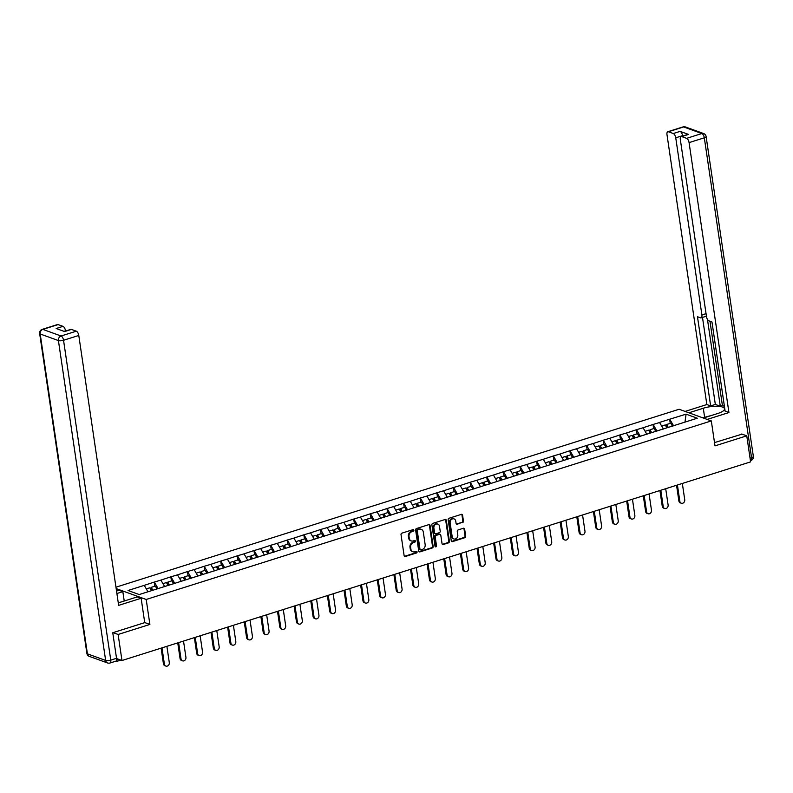 <?xml version="1.0" encoding="UTF-8"?>
<svg xmlns="http://www.w3.org/2000/svg" width="793" height="793" viewBox="0 0 793 793"><rect width="100%" height="100%" fill="white"/><g stroke="black" fill="none" stroke-linecap="round" stroke-linejoin="round"><path stroke-width="1.19" d="M413.867 530.23A0.862 0.724 109.9 0 0 413.014 529.645L401.902 533.154A1.239 1.031 109.9 0 0 401.02 534.651L404.123 555.655A1.239 1.031 109.9 0 0 405.342 556.498L416.464 552.989A0.862 0.724 109.9 0 0 416.216 551.353L414.779 551.809A3.955 3.311 109.9 0 1 412.885 551.779A3.955 3.311 109.9 0 1 410.883 549.123L410.625 547.378A3.955 3.311 109.9 0 1 413.421 542.581L414.858 542.125A0.862 0.724 109.9 0 0 414.62 540.499L413.173 540.945A3.955 3.311 109.9 0 1 411.28 540.925A3.955 3.311 109.9 0 1 409.277 538.269L409.019 536.524A3.955 3.311 109.9 0 1 411.815 531.726L413.252 531.27A0.862 0.724 109.9 0 0 413.867 530.23M410.962 540.796A3.955 3.311 109.9 0 1 410.635 540.697A3.955 3.311 109.9 0 1 408.633 538.041L408.375 536.286A3.955 3.311 109.9 0 1 411.171 531.498L412.608 531.042A0.862 0.724 109.9 0 0 413.074 529.625M404.45 556.309A1.239 1.031 109.9 0 0 404.698 556.26L415.819 552.751A0.862 0.724 109.9 0 0 416.275 551.333M412.568 551.65A3.955 3.311 109.9 0 1 412.241 551.551A3.955 3.311 109.9 0 1 410.239 548.895L409.981 547.14A3.955 3.311 109.9 0 1 412.776 542.353L414.214 541.897A0.862 0.724 109.9 0 0 414.67 540.479M462.587 522.587A1.239 1.031 109.9 0 0 463.459 521.09L462.587 515.202A1.239 1.031 109.9 0 0 461.377 514.36L449.026 518.265A1.239 1.031 109.9 0 0 448.154 519.762L451.257 540.767A1.239 1.031 109.9 0 0 452.476 541.609L464.817 537.704A1.239 1.031 109.9 0 0 465.689 536.207L464.639 529.09A1.239 1.031 109.9 0 0 463.419 528.247L458.136 529.922A1.239 1.031 109.9 0 0 457.264 531.419L457.789 534.948A3.301 2.766 109.9 0 1 456.738 538.15A3.301 2.766 109.9 0 1 453.864 538.933A3.301 2.766 109.9 0 1 452.188 536.712L450.146 522.884A3.301 2.766 109.9 0 1 451.197 519.683A3.301 2.766 109.9 0 1 454.072 518.9A3.301 2.766 109.9 0 1 455.747 521.12L456.084 523.42A1.239 1.031 109.9 0 0 457.303 524.262L461.942 522.359A1.239 1.031 109.9 0 0 462.815 520.862L461.952 514.964A1.239 1.031 109.9 0 0 461.615 514.32M113.072 632.636L118.127 634.469L149.887 624.438L146.199 599.468L711.311 420.914L714.999 445.884L746.758 435.843L750.604 461.883L121.973 660.51L116.561 658.547M118.127 634.469L121.973 660.51M430.054 525.481A1.239 1.031 109.9 0 0 428.835 524.639L416.494 528.544A1.239 1.031 109.9 0 0 415.621 530.041L418.724 551.046A1.239 1.031 109.9 0 0 419.943 551.888L432.284 547.983A1.239 1.031 109.9 0 0 433.156 546.486L430.054 525.481L429.409 525.244A1.239 1.031 109.9 0 0 429.082 524.599M432.76 523.4L445.101 519.504A1.239 1.031 109.9 0 1 446.32 520.337L449.423 541.341A1.239 1.031 109.9 0 1 448.551 542.848L443.267 544.513A1.239 1.031 109.9 0 1 442.048 543.681L440.789 535.156A1.239 1.031 109.9 0 0 439.57 534.323L436.071 535.424A1.239 1.031 109.9 0 0 435.198 536.92L436.507 545.792A0.862 0.724 109.9 0 1 435.04 546.258L431.888 524.897A1.239 1.031 109.9 0 1 432.76 523.4M115.956 587.187L679.105 409.257L711.311 420.914M146.199 599.468L116.165 588.594M670.244 423.363L669.639 419.229L659.508 422.431L663.473 429.043M669.639 419.229L686.084 414.164L697.295 418.218L139.221 594.552L128.02 590.498L144.267 585.363L147.974 591.786M154.813 586.225L154.199 582.092L144.267 585.363M154.199 582.092L160.9 580.109L164.666 586.642M171.437 580.972L170.832 576.838L160.9 580.109M170.832 576.838L177.523 574.856L181.29 581.388M188.07 575.718L187.455 571.584L177.523 574.856M187.455 571.584L194.156 569.602L197.923 576.134M204.693 570.464L204.088 566.331L194.156 569.602M204.088 566.331L210.779 564.348L214.546 570.881M221.316 565.211L220.712 561.077L210.779 564.348M220.712 561.077L227.403 559.095L231.169 565.627M237.95 559.957L237.335 555.824L227.403 559.095M237.335 555.824L244.036 553.841L247.803 560.373M254.573 554.703L253.968 550.57L244.036 553.841M253.968 550.57L260.659 548.587L264.426 555.12M271.206 549.45L270.591 545.316L260.659 548.587M270.591 545.316L277.282 543.334L281.049 549.866M287.829 544.196L287.215 540.063L277.282 543.334M287.215 540.063L293.916 538.08L297.682 544.613M304.453 538.943L303.848 534.809L293.916 538.08M303.848 534.809L310.539 532.827L314.306 539.359M321.086 533.689L320.471 529.555L310.539 532.827M320.471 529.555L327.162 527.573L330.939 534.105M337.709 528.435L337.094 524.302L327.162 527.573M337.094 524.302L343.795 522.319L347.562 528.852M354.332 523.182L353.728 519.048L343.795 522.319M353.728 519.048L360.418 517.066L364.185 523.598M370.965 517.928L370.351 513.795L360.418 517.066M370.351 513.795L377.052 511.812L380.818 518.344M387.589 512.675L386.984 508.541L377.052 511.812M386.984 508.541L393.675 506.558L397.442 513.091M404.212 507.421L403.607 503.287L393.675 506.558M403.607 503.287L410.298 501.305L414.065 507.837M420.845 502.167L420.231 498.034L410.298 501.305M420.231 498.034L426.931 496.051L430.698 502.584M437.468 496.914L436.864 492.78L426.931 496.051M436.864 492.78L443.555 490.798L447.321 497.33M454.102 491.66L453.487 487.526L443.555 490.798M453.487 487.526L460.178 485.544L463.955 492.076M470.725 486.406L470.11 482.273L460.178 485.544M470.11 482.273L476.811 480.29L480.578 486.823M487.348 481.153L486.743 477.019L476.811 480.29M486.743 477.019L493.434 475.037L497.201 481.569M503.981 475.899L503.367 471.766L493.434 475.037M503.367 471.766L510.068 469.783L513.834 476.325M520.605 470.645L520 466.512L510.068 469.783M520 466.512L526.691 464.529L530.458 471.072M537.228 465.392L536.623 461.258L526.691 464.529M536.623 461.258L543.314 459.276L547.081 465.818M553.861 460.138L553.246 456.005L543.314 459.276M553.246 456.005L559.947 454.022L563.714 460.564M570.484 454.885L569.88 450.751L559.947 454.022M569.88 450.751L576.57 448.769L580.337 455.311M587.117 449.631L586.503 445.497L576.57 448.769M586.503 445.497L593.194 443.515L596.96 450.057M603.741 444.377L603.126 440.244L593.194 443.515M603.126 440.244L609.827 438.261L613.594 444.804M620.364 439.124L619.759 434.99L609.827 438.261M619.759 434.99L626.45 433.008L630.217 439.55M636.997 433.87L636.382 429.737L626.45 433.008M636.382 429.737L643.073 427.754L646.85 434.296M653.62 428.616L653.006 424.483L643.073 427.754M653.006 424.483L659.707 422.5M653.204 424.552L656.971 431.095M636.581 429.806L640.347 436.348M619.948 435.06L623.714 441.602M603.324 440.313L607.091 446.856M586.691 445.567L590.468 452.109M570.068 450.82L573.835 457.363M553.445 456.074L557.211 462.616M536.811 461.328L540.578 467.87M520.188 466.581L523.955 473.124M503.565 471.835L507.332 478.377M486.932 477.089L490.698 483.631M470.308 482.342L474.075 488.884M453.685 487.596L457.452 494.138M437.052 492.849L440.819 499.392M420.429 498.103L424.196 504.645M403.796 503.357L407.572 509.899M387.172 508.61L390.939 515.153M370.549 513.864L374.316 520.406M353.916 519.118L357.683 525.66M337.293 524.371L341.059 530.913M320.669 529.625L324.436 536.167M304.036 534.879L307.803 541.421M287.413 540.132L291.18 546.674M270.78 545.386L274.556 551.928M254.156 550.639L257.923 557.182M237.533 555.893L241.3 562.435M220.9 561.147L224.667 567.689M204.277 566.4L208.044 572.942M187.654 571.654L191.42 578.196M171.02 576.908L174.787 583.45M154.397 582.161L158.164 588.703M114.945 661.451L115.53 661.669A1.883 0.862 -107.5 0 0 115.837 661.679A1.883 0.862 -107.5 0 0 116.274 660.747M746.758 435.843L741.703 434.019M669.827 419.299L673.594 425.841M686.084 414.164L684.974 422.114M149.887 624.438L144.722 622.564M419.051 551.7A1.239 1.031 109.9 0 0 419.299 551.65L431.64 547.755A1.239 1.031 109.9 0 0 432.512 546.258L429.409 525.244M417.881 529.813A0.862 0.724 109.9 0 0 417.277 530.864L419.993 549.301A0.862 0.724 109.9 0 0 420.845 549.886L422.362 549.41A3.955 3.311 109.9 0 0 425.157 544.613L423.303 532.014A3.955 3.311 109.9 0 0 421.301 529.357A3.955 3.311 109.9 0 0 419.398 529.337L417.237 529.575A0.862 0.724 109.9 0 0 416.632 530.626L417.277 530.864M420.141 549.668A0.862 0.724 109.9 0 1 419.348 549.073L416.632 530.626M420.964 529.258A3.955 3.311 109.9 0 0 420.657 529.119A3.955 3.311 109.9 0 0 418.754 529.1L419.398 529.337M417.237 529.575L418.754 529.1M442.375 544.325A1.239 1.031 109.9 0 0 442.623 544.276L447.906 542.61A1.239 1.031 109.9 0 0 448.779 541.113L445.676 520.109A1.239 1.031 109.9 0 0 445.349 519.455M439.818 534.274A1.239 1.031 109.9 0 0 438.925 534.085L435.426 535.196A1.239 1.031 109.9 0 0 434.554 536.692L435.863 545.564L436.507 545.792M435.188 546.625A0.862 0.724 109.9 0 0 435.863 545.564M439.491 526.314A3.301 2.766 109.9 0 0 437.815 524.094A3.301 2.766 109.9 0 0 434.941 524.887A3.301 2.766 109.9 0 0 433.89 528.088L434.614 532.955A1.239 1.031 109.9 0 0 435.823 533.798L439.332 532.688A1.239 1.031 109.9 0 0 440.204 531.191L439.491 526.314M437.478 524.004A3.301 2.766 109.9 0 0 437.171 523.866A3.301 2.766 109.9 0 0 434.296 524.649A3.301 2.766 109.9 0 0 433.246 527.851L433.89 528.088M434.941 533.61A1.239 1.031 109.9 0 1 433.969 532.727L433.246 527.851M456.411 524.074A1.239 1.031 109.9 0 0 456.659 524.024L461.942 522.359M453.745 518.8A3.301 2.766 109.9 0 0 453.427 518.662A3.301 2.766 109.9 0 0 450.553 519.455A3.301 2.766 109.9 0 0 449.502 522.656L450.146 522.884M453.556 538.794A3.301 2.766 109.9 0 1 453.219 538.705A3.301 2.766 109.9 0 1 451.544 536.484L449.502 522.656M451.584 541.421A1.239 1.031 109.9 0 0 451.832 541.371L464.173 537.466A1.239 1.031 109.9 0 0 465.045 535.969L463.994 528.852A1.239 1.031 109.9 0 0 463.667 528.207M163.437 663.8L164.399 664.147A2.894 2.429 109.9 0 0 165.866 666.09L164.904 665.743A2.894 2.429 -70.1 0 1 163.437 663.8L161.118 648.139M165.866 666.09A2.894 2.429 109.9 0 0 169.305 662.601L166.897 646.315M151.443 590.696L149.847 587.791L146.318 588.902M156.994 589.07L155.329 586.057L151.225 587.355L152.831 590.25M151.929 590.537L150.7 588.307L151.225 587.355M164.399 664.147L161.99 647.861M180.061 658.547L181.022 658.894A2.894 2.429 109.9 0 0 182.489 660.837L181.528 660.49A2.894 2.429 -70.1 0 1 180.061 658.547L177.751 642.885M182.489 660.837A2.894 2.429 109.9 0 0 185.929 657.347L183.52 641.061M168.066 585.442L166.471 582.538L162.942 583.648M173.617 583.817L171.962 580.803L167.858 582.102L169.454 584.996M168.552 585.284L167.323 583.053L167.858 582.102M181.022 658.894L178.623 642.608M196.684 653.293L197.655 653.64A2.894 2.429 109.9 0 0 199.122 655.583L198.151 655.236A2.894 2.429 -70.1 0 1 196.684 653.293L194.374 637.631M199.122 655.583A2.894 2.429 109.9 0 0 202.552 652.094L200.153 635.808M184.69 580.189L183.094 577.284L179.565 578.394M190.241 578.563L188.585 575.549L184.482 576.848L186.077 579.742M185.185 580.03L183.956 577.8L184.482 576.848M197.655 653.64L195.247 637.354M213.317 648.04L214.279 648.387A2.894 2.429 109.9 0 0 215.746 650.329L214.784 649.982A2.894 2.429 -70.1 0 1 213.317 648.04L210.997 632.378M215.746 650.329A2.894 2.429 109.9 0 0 219.185 646.84L216.776 630.554M201.323 574.935L199.727 572.031L196.198 573.141M206.874 573.309L205.209 570.296L201.105 571.594L202.711 574.489M201.809 574.776L200.579 572.556L201.105 571.594M214.279 648.387L211.88 632.1M229.94 642.786L230.902 643.133A2.894 2.429 109.9 0 0 232.369 645.076L231.407 644.729A2.894 2.429 -70.1 0 1 229.94 642.786L227.631 627.124M232.369 645.076A2.894 2.429 109.9 0 0 235.808 641.587L233.41 625.3M217.946 569.681L216.35 566.777L212.821 567.887M223.497 568.056L221.842 565.042L217.738 566.341L219.334 569.235M218.432 569.523L217.213 567.302L217.738 566.341M230.902 643.133L228.503 626.847M246.564 637.532L247.535 637.879A2.894 2.429 109.9 0 0 249.002 639.822L248.031 639.475A2.894 2.429 -70.1 0 1 246.564 637.532L244.254 621.871M249.002 639.822A2.894 2.429 109.9 0 0 252.432 636.333L250.033 620.047M234.579 564.428L232.973 561.523L229.445 562.634M240.13 562.802L238.465 559.789L234.361 561.087L235.957 563.982M235.065 564.269L233.836 562.049L234.361 561.087M247.535 637.879L245.126 621.593M702.767 417.822L712.649 415.106M118.246 602.69A14.145 4.163 -8.4 0 0 122.191 601.669L137.328 596.891L141.134 598.259L118.643 605.366L78.785 335.449L63.539 340.266L110.772 660.123L116.531 658.309L112.755 632.745L144.732 622.634L141.134 598.259M116.888 593.521L122.836 591.637L119.039 590.27L116.531 591.063M124.223 601.025L122.836 591.637M65.512 331.058L63.609 331.206M58.097 324.585L42.852 329.402A3.777 1.725 -107.5 0 0 42.247 329.373L57.483 324.555A3.777 1.725 72.5 0 1 58.097 324.585L62.994 326.359A3.777 1.725 72.5 0 1 65.452 330.622M64.283 331.444L70.815 329.382A3.777 1.725 72.5 0 1 71.429 329.412L76.326 331.187A3.777 1.725 72.5 0 1 78.785 335.449M62.994 326.359L56.174 328.51L64.61 331.563L71.429 329.412M116.531 658.309A3.777 1.725 72.5 0 1 115.738 661.203L109.979 663.017A3.777 1.725 -107.5 0 0 110.772 660.123A3.777 1.11 171.6 0 1 105.647 660.43L58.414 340.574L40.185 333.982L87.418 653.838L105.647 660.43A3.777 3.162 -70.1 0 0 107.561 662.968A3.777 3.777 0 0 0 109.979 663.017M688.879 412.796L703.292 408.236A14.145 4.163 -8.4 0 1 724.534 408.791A14.145 4.163 -8.4 0 1 717.784 413.48L703.371 418.04M707.168 419.418L728.936 412.538L725.129 411.161L711.965 321.978L708.942 320.887A3.777 1.725 -107.5 0 1 706.484 316.615L680.315 139.449A3.777 1.725 -107.5 0 1 681.108 136.555L687.937 134.394A3.777 1.725 72.5 0 1 688.542 134.423L680.107 131.37A3.777 1.725 72.5 0 1 682.565 135.643L682.624 136.069M709.973 321.264L722.423 405.56L724.415 406.274M722.423 405.56L720.292 406.224L715.336 404.43L710.647 405.917L706.841 404.539L666.982 134.622A3.777 1.725 -107.5 0 1 667.775 131.727A3.777 1.725 -107.5 0 1 668.39 131.757L673.287 133.531L680.107 131.37M685.073 411.418L706.841 404.539M728.936 412.538L689.077 142.621A3.777 1.725 -107.5 0 0 686.619 138.349L681.722 136.584A3.777 1.725 -107.5 0 0 681.108 136.555M682.565 135.643L675.745 137.794L701.904 314.96A3.777 1.725 -107.5 0 1 701.111 317.864A3.777 1.725 -107.5 0 1 700.497 317.834L697.473 316.734L710.647 405.917M675.745 137.794A3.777 1.725 -107.5 0 0 673.287 133.531M742.05 434.148L714.513 442.603M707.475 319.45L720.292 406.224M706.365 315.862A3.777 1.725 72.5 0 1 705.8 316.377L701.111 317.864M702.489 317.428L715.336 404.43M263.197 632.279L264.158 632.626A2.894 2.429 109.9 0 0 265.625 634.569L264.664 634.222A2.894 2.429 -70.1 0 1 263.197 632.279L260.887 616.617M265.625 634.569A2.894 2.429 109.9 0 0 269.065 631.079L266.656 614.793M251.203 559.174L249.607 556.27L246.078 557.38M256.754 557.548L255.088 554.535L250.994 555.834L252.59 558.738M251.688 559.015L250.459 556.795L250.994 555.834M264.158 632.626L261.759 616.339M279.82 627.025L280.791 627.372A2.894 2.429 109.9 0 0 282.258 629.315L281.287 628.968A2.894 2.429 -70.1 0 1 279.82 627.025L277.51 611.363M282.258 629.315A2.894 2.429 109.9 0 0 285.688 625.826L283.289 609.539M267.826 553.92L266.23 551.016L262.701 552.126M273.377 552.295L271.721 549.281L267.618 550.58L269.214 553.484M268.312 553.762L267.092 551.541L267.618 550.58M280.791 627.372L278.383 611.086M296.453 621.771L297.415 622.118A2.894 2.429 109.9 0 0 298.882 624.061L297.91 623.714A2.894 2.429 -70.1 0 1 296.453 621.771L294.134 606.11M298.882 624.061A2.894 2.429 109.9 0 0 302.321 620.572L299.913 604.286M284.459 548.667L282.853 545.762L279.334 546.883M290.01 547.041L288.345 544.028L284.241 545.326L285.837 548.231M284.945 548.508L283.716 546.288L284.241 545.326M297.415 622.118L295.006 605.832M313.076 616.518L314.038 616.865A2.894 2.429 109.9 0 0 315.505 618.808L314.543 618.461A2.894 2.429 -70.1 0 1 313.076 616.518L310.767 600.856M315.505 618.808A2.894 2.429 109.9 0 0 318.945 615.318L316.536 599.032M301.082 543.413L299.486 540.509L295.958 541.629M306.633 541.788L304.978 538.774L300.874 540.073L302.47 542.977M301.568 543.255L300.339 541.034L300.874 540.073M314.038 616.865L311.639 600.579M329.7 611.264L330.671 611.611A2.894 2.429 109.9 0 0 332.138 613.554L331.167 613.207A2.894 2.429 -70.1 0 1 329.7 611.264L327.39 595.602M332.138 613.554A2.894 2.429 109.9 0 0 335.568 610.065L333.169 593.779M317.706 538.16L316.11 535.255L312.581 536.375M323.257 536.534L321.601 533.52L317.497 534.819L319.093 537.723M318.191 538.001L316.972 535.781L317.497 534.819M330.671 611.611L328.262 595.335M346.333 606.011L347.294 606.358A2.894 2.429 109.9 0 0 348.761 608.3L347.8 607.953A2.894 2.429 -70.1 0 1 346.333 606.011L344.013 590.349M348.761 608.3A2.894 2.429 109.9 0 0 352.201 604.811L349.792 588.525M334.339 532.906L332.743 530.002L329.214 531.122M339.89 531.28L338.224 528.267L334.121 529.565L335.726 532.47M334.824 532.747L333.595 530.527L334.121 529.565M347.294 606.358L344.896 590.081M362.956 600.757L363.918 601.104A2.894 2.429 109.9 0 0 365.385 603.047L364.423 602.7A2.894 2.429 -70.1 0 1 362.956 600.757L360.646 585.095M365.385 603.047A2.894 2.429 109.9 0 0 368.824 599.558L366.425 583.271M350.962 527.652L349.366 524.748L345.837 525.868M356.513 526.027L354.858 523.013L350.754 524.312L352.35 527.216M351.448 527.494L350.219 525.273L350.754 524.312M363.918 601.104L361.519 584.828M379.579 595.503L380.551 595.85A2.894 2.429 109.9 0 0 382.018 597.793L381.046 597.446A2.894 2.429 -70.1 0 1 379.579 595.503L377.27 579.842M382.018 597.793A2.894 2.429 109.9 0 0 385.448 594.304L383.049 578.018M367.595 522.399L365.989 519.494L362.46 520.614M373.136 520.773L371.481 517.76L367.377 519.058L368.973 521.963M368.081 522.24L366.852 520.02L367.377 519.058M380.551 595.85L378.142 579.574M396.213 590.25L397.174 590.597A2.894 2.429 109.9 0 0 398.641 592.54L397.68 592.193A2.894 2.429 -70.1 0 1 396.213 590.25L393.893 574.588M398.641 592.54A2.894 2.429 109.9 0 0 402.081 589.05L399.672 572.764M384.218 517.145L382.623 514.241L379.094 515.361M389.769 515.519L388.104 512.506L384 513.805L385.606 516.709M384.704 516.986L383.475 514.766L384 513.805M397.174 590.597L394.775 574.32M412.836 584.996L413.807 585.343A2.894 2.429 109.9 0 0 415.274 587.286L414.303 586.939A2.894 2.429 -70.1 0 1 412.836 584.996L410.526 569.334M415.274 587.286A2.894 2.429 109.9 0 0 418.704 583.797L416.305 567.51M400.842 511.891L399.246 508.987L395.717 510.107M406.393 510.266L404.737 507.252L400.634 508.551L402.229 511.455M401.327 511.733L400.108 509.512L400.634 508.551M413.807 585.343L411.398 569.067M429.459 579.742L430.43 580.089A2.894 2.429 109.9 0 0 431.898 582.032L430.926 581.685A2.894 2.429 -70.1 0 1 429.459 579.742L427.149 564.081M431.898 582.032A2.894 2.429 109.9 0 0 435.337 578.543L432.928 562.257M417.475 506.638L415.869 503.733L412.34 504.854M423.026 505.012L421.361 501.999L417.257 503.297L418.853 506.202M417.961 506.479L416.731 504.259L417.257 503.297M430.43 580.089L428.022 563.813M446.092 574.489L447.054 574.836A2.894 2.429 109.9 0 0 448.521 576.779L447.559 576.432A2.894 2.429 -70.1 0 1 446.092 574.489L443.783 558.827M448.521 576.779A2.894 2.429 109.9 0 0 451.96 573.289L449.552 557.003M434.098 501.384L432.502 498.48L428.973 499.6M439.649 499.759L437.994 496.745L433.89 498.044L435.486 500.948M434.584 501.226L433.355 499.005L433.89 498.044M447.054 574.836L444.655 558.559M462.716 569.235L463.687 569.582A2.894 2.429 109.9 0 0 465.154 571.525L464.183 571.178A2.894 2.429 -70.1 0 1 462.716 569.235L460.406 553.573M465.154 571.525A2.894 2.429 109.9 0 0 468.584 568.036L466.185 551.75M450.721 496.131L449.125 493.226L445.597 494.346M456.272 494.505L454.617 491.491L450.513 492.79L452.109 495.694M451.207 495.972L449.988 493.752L450.513 492.79M463.687 569.582L461.278 553.306M479.349 563.982L480.31 564.329A2.894 2.429 109.9 0 0 481.777 566.271L480.816 565.924A2.894 2.429 -70.1 0 1 479.349 563.982L477.029 548.32M481.777 566.271A2.894 2.429 109.9 0 0 485.217 562.782L482.808 546.496M467.355 490.877L465.759 487.973L462.23 489.093M472.906 489.251L471.24 486.238L467.136 487.536L468.742 490.441M467.84 490.718L466.611 488.498L467.136 487.536M480.31 564.329L477.901 548.052M495.972 558.728L496.933 559.075A2.894 2.429 109.9 0 0 498.4 561.018L497.439 560.671A2.894 2.429 -70.1 0 1 495.972 558.728L493.662 543.066M498.4 561.018A2.894 2.429 109.9 0 0 501.84 557.529L499.431 541.242M483.978 485.623L482.382 482.719L478.853 483.839M489.529 483.998L487.873 480.984L483.77 482.283L485.366 485.187M484.464 485.465L483.234 483.244L483.77 482.283M496.933 559.075L494.535 542.799M512.595 553.474L513.567 553.821A2.894 2.429 109.9 0 0 515.034 555.764L514.062 555.417A2.894 2.429 -70.1 0 1 512.595 553.474L510.286 537.813M515.034 555.764A2.894 2.429 109.9 0 0 518.463 552.275L516.065 535.989M500.601 480.37L499.005 477.465L495.476 478.585M506.152 478.744L504.497 475.731L500.393 477.029L501.989 479.934M501.097 480.211L499.868 477.991L500.393 477.029M513.567 553.821L511.158 537.545M529.228 548.221L530.19 548.568A2.894 2.429 109.9 0 0 531.657 550.511L530.695 550.164A2.894 2.429 -70.1 0 1 529.228 548.221L526.909 532.559M531.657 550.511A2.894 2.429 109.9 0 0 535.097 547.021L532.688 530.735M517.234 475.116L515.638 472.212L512.109 473.332M522.785 473.49L521.12 470.477L517.016 471.776L518.622 474.68M517.72 474.957L516.491 472.737L517.016 471.776M530.19 548.568L527.791 532.291M545.852 542.967L546.813 543.314A2.894 2.429 109.9 0 0 548.28 545.257L547.319 544.91A2.894 2.429 -70.1 0 1 545.852 542.967L543.542 527.315M548.28 545.257A2.894 2.429 109.9 0 0 551.72 541.768L549.321 525.481M533.858 469.862L532.262 466.958L528.733 468.078M539.409 468.237L537.753 465.223L533.649 466.522L535.245 469.426M534.343 469.704L533.124 467.483L533.649 466.522M546.813 543.314L544.414 527.038M562.475 537.713L563.446 538.06A2.894 2.429 109.9 0 0 564.913 540.003L563.942 539.656A2.894 2.429 -70.1 0 1 562.475 537.713L560.165 522.062M564.913 540.003A2.894 2.429 109.9 0 0 568.343 536.514L565.944 520.228M550.491 464.609L548.885 461.704L545.356 462.825M556.042 462.983L554.376 459.97L550.273 461.268L551.869 464.173M550.976 464.45L549.747 462.23L550.273 461.268M563.446 538.06L561.038 521.784M579.108 532.46L580.07 532.807A2.894 2.429 109.9 0 0 581.537 534.75L580.575 534.403A2.894 2.429 -70.1 0 1 579.108 532.46L576.798 516.808M581.537 534.75A2.894 2.429 109.9 0 0 584.976 531.26L582.568 514.974M567.114 459.355L565.518 456.451L561.989 457.571M572.665 457.73L571 454.716L566.906 456.015L568.502 458.919M567.6 459.197L566.371 456.976L566.906 456.015M580.07 532.807L577.671 516.53M595.731 527.206L596.703 527.553A2.894 2.429 109.9 0 0 598.17 529.496L597.198 529.149A2.894 2.429 -70.1 0 1 595.731 527.206L593.422 511.554M598.17 529.496A2.894 2.429 109.9 0 0 601.6 526.007L599.201 509.721M583.737 454.102L582.141 451.197L578.612 452.317M589.288 452.476L587.633 449.462L583.529 450.761L585.125 453.665M584.223 453.943L583.004 451.723L583.529 450.761M596.703 527.553L594.294 511.277M612.365 521.953L613.326 522.3A2.894 2.429 109.9 0 0 614.793 524.242L613.822 523.895A2.894 2.429 -70.1 0 1 612.365 521.953L610.045 506.301M614.793 524.242A2.894 2.429 109.9 0 0 618.233 520.753L615.824 504.467M600.37 448.848L598.765 445.944L595.246 447.064M605.921 447.222L604.256 444.209L600.152 445.507L601.748 448.412M600.856 448.689L599.627 446.469L600.152 445.507M613.326 522.3L610.917 506.023M628.988 516.699L629.949 517.046A2.894 2.429 109.9 0 0 631.416 518.989L630.455 518.642A2.894 2.429 -70.1 0 1 628.988 516.699L626.678 501.047M631.416 518.989A2.894 2.429 109.9 0 0 634.856 515.5L632.447 499.213M616.994 443.594L615.398 440.69L611.869 441.81M622.545 441.969L620.889 438.955L616.785 440.254L618.381 443.158M617.479 443.436L616.25 441.215L616.785 440.254M629.949 517.046L627.55 500.77M645.611 511.445L646.582 511.792A2.894 2.429 109.9 0 0 648.05 513.735L647.078 513.388A2.894 2.429 -70.1 0 1 645.611 511.445L643.301 495.794M648.05 513.735A2.894 2.429 109.9 0 0 651.479 510.246L649.08 493.96M633.617 438.341L632.021 435.436L628.492 436.556M639.168 436.715L637.513 433.702L633.409 435L635.005 437.905M634.103 438.182L632.883 435.962L633.409 435M646.582 511.792L644.174 495.516M662.244 506.192L663.206 506.539A2.894 2.429 109.9 0 0 664.673 508.482L663.711 508.135A2.894 2.429 -70.1 0 1 662.244 506.192L659.925 490.54M664.673 508.482A2.894 2.429 109.9 0 0 668.112 504.992L665.704 488.706M650.25 433.087L648.654 430.183L645.125 431.303M655.801 431.461L654.136 428.448L650.032 429.747L651.638 432.651M650.736 432.928L649.507 430.708L650.032 429.747M663.206 506.539L660.807 490.262M678.867 500.938L679.829 501.285A2.894 2.429 109.9 0 0 681.296 503.228L680.335 502.881A2.894 2.429 -70.1 0 1 678.867 500.938L676.558 485.286M681.296 503.228A2.894 2.429 109.9 0 0 684.736 499.739L682.337 483.452M666.873 427.833L665.277 424.929L661.749 426.049M672.424 426.208L670.769 423.194L666.665 424.493L668.261 427.397M667.359 427.675L666.13 425.454L666.665 424.493M679.829 501.285L677.43 485.009M116.502 660.153L118.891 659.389M411.171 531.498L411.815 531.726M408.375 536.286L409.019 536.524M408.633 538.041L409.277 538.269M414.214 541.897L414.858 542.125M412.776 542.353L413.421 542.581M409.981 547.14L410.625 547.378M410.239 548.895L410.883 549.123M415.819 552.751L416.464 552.989M404.698 556.26L405.342 556.498M412.608 531.042L413.252 531.27M432.512 546.258L433.156 546.486M431.64 547.755L432.284 547.983M419.299 551.65L419.943 551.888M419.348 549.073L419.993 549.301M445.676 520.109L446.32 520.337M448.779 541.113L449.423 541.341M447.906 542.61L448.551 542.848M442.623 544.276L443.267 544.513M438.925 534.085L439.57 534.323M435.426 535.196L436.071 535.424M434.554 536.692L435.198 536.92M433.969 532.727L434.614 532.955M456.659 524.024L457.303 524.262M451.544 536.484L452.188 536.712M463.994 528.852L464.639 529.09M465.045 535.969L465.689 536.207M464.173 537.466L464.817 537.704M451.832 541.371L452.476 541.609M461.952 514.964L462.587 515.202M462.815 520.862L463.459 521.09M42.247 329.373A3.777 3.777 0 0 0 39.65 333.516A3.777 1.11 171.6 0 0 40.185 333.982A3.777 3.162 -70.1 0 1 42.852 329.402L61.081 336.004L76.326 331.187M61.081 336.004A3.777 3.162 109.9 0 0 58.414 340.574A3.777 1.11 171.6 0 0 63.539 340.266A3.777 1.725 -107.5 0 0 61.081 336.004M89.331 656.376A3.777 3.162 109.9 0 1 87.418 653.838A3.777 1.11 171.6 0 1 86.883 653.382A3.777 3.777 0 0 0 89.331 656.376L107.561 662.968M688.542 134.423L681.722 136.584M686.619 138.349L701.855 133.541L683.635 126.939L668.39 131.757M750.049 458.136L751.546 457.66L704.313 137.804L689.077 142.621M701.904 314.96L706.038 313.661M704.62 417.237L703.292 408.236M701.855 133.541A3.777 1.725 72.5 0 1 704.313 137.804A3.777 1.11 171.6 0 0 706.117 136.555A3.777 3.777 0 0 0 703.669 133.561A3.777 3.162 109.9 0 0 701.855 133.541M683.635 126.939A3.777 3.162 -70.1 0 1 685.439 126.959A3.777 3.777 0 0 0 683.021 126.91A3.777 1.725 72.5 0 1 683.635 126.939M706.117 136.555L753.35 456.411A3.777 1.11 171.6 0 1 751.546 457.66A3.777 1.725 72.5 0 1 750.753 460.555L750.416 460.664M115.837 661.679L120.843 660.103M410.635 540.697L411.28 540.925M412.241 551.551L412.885 551.779M419.784 549.648L420.429 549.886M420.657 529.119L421.301 529.357M439.52 534.095L440.165 534.323M437.171 523.866L437.815 524.094M434.594 533.55L435.238 533.788M453.427 518.662L454.072 518.9M453.219 538.705L453.864 538.933M39.65 333.516L86.883 653.382M703.669 133.561L685.439 126.959M683.021 126.91L667.775 131.727M750.753 460.555A3.777 3.777 0 0 0 753.35 456.411"/></g></svg>
